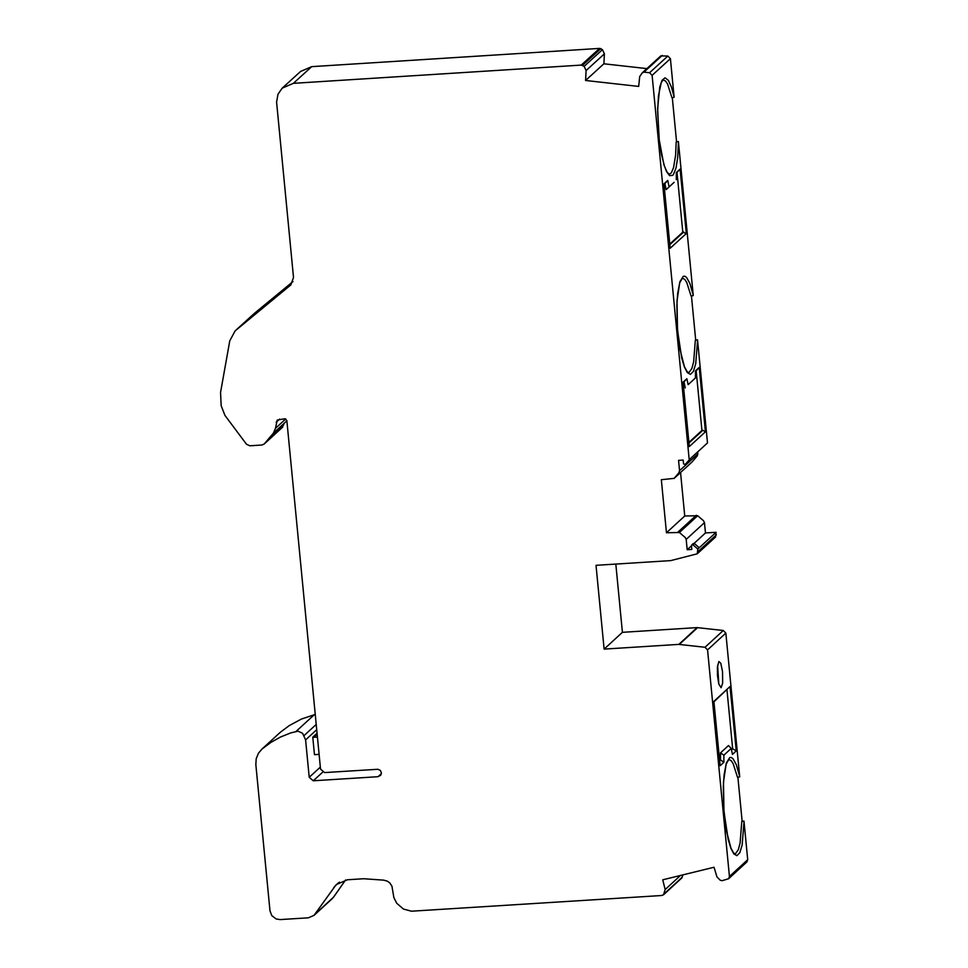 <?xml version="1.0" encoding="UTF-8"?>
<svg xmlns="http://www.w3.org/2000/svg" width="968" height="968" viewBox="0 0 968 968"><rect width="100%" height="100%" fill="white"/><g stroke="black" fill="none" stroke-linecap="round" stroke-linejoin="round"><path stroke-width="1.45" d="M685.199 464.434L690.644 458.384L685.126 464.507L683.553 463.878L683.19 460.066L678.556 460.357L679.56 470.678L678.931 472.711L674.164 478.361L661.338 479.717L666.456 532.763L679.391 532.497L685.187 537.47L686.191 539.394L687.183 549.727L691.817 549.437L691.442 545.625L693.149 543.556L694.395 543.544L699.259 547.731L697.831 549.038L697.25 553.805L670.764 560.605L596.022 565.324L604.117 649.105L678.846 644.385L705.006 647.277L707.56 649.891L729.436 876.5L728.614 878.738L721.995 880.723L720.192 880.19L716.949 876.887L714.033 867.255L662.741 879.803L665.161 889.556L663.528 894.783L661.422 895.533L411.473 911.203L403.45 909.049L396.747 903.289L393.867 897.59L391.943 886.168L389.729 882.864L387.285 881.122L383.691 880.142L363.702 878.738L347.427 879.767L336.199 884.619L314.007 915.377L308.393 917.809L280.139 919.588L276.158 918.971L271.814 915.643L269.987 910.864L255.842 764.575L256.205 758.743L258.432 753.237L262.001 749.05L270.822 742.456L280.502 737.023L290.799 732.897L298.083 731.167L302.585 733.296L305.598 739.891L316.717 729.703M691.721 544.875L692.967 544.863L697.831 549.038M305.598 739.891L309.216 777.304L313.269 780.789L378.052 776.699L380.739 775.223L381.404 772.779L380.327 770.431L377.944 769.27L324.582 772.585L320.529 769.1L286.843 420.499L284.81 418.757L277.235 420.064L275.457 428.34L273.399 433.144L264.143 444.058L261.904 445.026L249.804 445.788L246.489 444.239L224.927 415.381L221.164 405.689L220.559 392.379L229.779 340.809L235.103 330.911L290.739 285.003L293.51 277.513L276.582 102.051L278.034 94.138L282.208 88.148L293.377 83.333L581.26 65.086L584.14 66.344L586.1 70.531L585.579 80.477L638.674 86.43L639.703 76.532L642.28 72.866L643.95 72.116L649.552 72.745L652.105 75.347L689.204 459.691M674.139 182.323L666.153 189.619L674.139 182.323M676.305 173.248L680.093 169.11L676.305 172.57L676.305 179.661M668.985 186.352L667.739 180.399L664.895 183.678L666.153 189.619M667.739 180.399L663.951 183.859L670.171 248.268L686.312 233.518L680.093 169.11M664.012 184.477L664.895 183.678M677.043 172.57L682.791 232.163L686.312 233.518M663.153 79.799L665.681 81.167L667.642 84.252L671.925 97.744L674.127 97.308L670.413 58.661L667.847 56.047L660.805 55.902L642.51 72.588M682.295 278.118L684.824 279.486L686.784 282.559L691.067 296.051L693.257 295.615L678.386 141.534L676.196 141.969L675.591 155.255L673.559 167.658L671.272 172.945L669.13 174.337L666.964 171.929L664.459 166.097L661.422 154.275L659.293 140.65L657.635 111.284L658.458 95.844L661.241 82.582L663.213 79.799M586.1 70.531L604.407 53.845L602.435 49.658L599.567 48.4L581.26 65.086M690.644 458.36L707.487 442.933L697.529 339.829L695.326 340.276L693.657 361.742L691.878 368.457L689.059 372.45L687.256 371.881L684.424 366.678L679.923 349.121L677.382 328.007L676.874 305.029L677.685 293.437L679.657 282.971L682.355 278.118M345.588 879.972L333.379 897.384L318.629 910.912L332.351 898.558L314.007 915.377M683.093 382.191L686.869 378.718L688.127 384.671L695.447 377.968L695.447 370.877L699.223 367.416L705.442 431.801L689.301 446.587L683.093 382.191M720.107 765.736L713.9 701.352L730.029 686.53L736.237 750.914L732.461 754.387L731.203 748.445L723.882 755.173L723.895 762.264L720.107 765.736M713.936 701.788L730.029 686.53M726.968 689.821L732.655 748.796L736.237 750.914M723.882 755.173L720.507 752.862L728.493 745.529L731.203 748.445M732.655 748.796L731.505 749.849M718.837 661.519L720.797 663.225L722.539 671.707L722.66 683.118L721.087 687.752L718.788 684.025L717.457 675.361L717.397 667.279L718.837 661.519M717.615 665.258L718.8 684.086M683.71 231.981L669.82 244.674M705.442 431.801L702.853 430.264L688.962 442.993M699.223 367.416L696.186 370.877L701.933 430.457L702.853 430.264M695.447 371.543L696.186 370.877M695.447 377.968L688.127 384.671M683.154 382.808L686.869 378.718M684.037 381.997L685.284 387.938M723.895 762.264L720.507 759.953L719.623 760.763M720.507 752.862L720.507 759.953M678.386 141.534L676.196 141.969M697.529 339.829L695.326 340.276M728.747 759.396L731.276 760.751L733.224 763.825L737.507 777.292L739.709 776.844L725.843 633.096L723.29 630.495L697.129 627.603L622.412 632.322L604.117 649.105M728.614 878.738L746.897 861.919L747.707 859.681L743.968 821.058L741.778 821.505L740.096 842.995L738.318 849.71L735.486 853.703L733.72 853.171L730.985 848.234L726.52 831.282L723.846 809.43L723.326 786.331L724.125 774.739L726.109 764.26L728.807 759.384M743.968 821.058L741.778 821.505M701.933 430.457L688.901 442.388M682.791 232.163L669.759 244.069M676.547 141.643L672.312 97.72M695.69 339.95L691.455 296.026M742.129 821.166L737.894 777.268M277.284 430.397L273.315 435.104L274.839 434.16L277.284 430.397L283.757 424.48L282.075 427.299L274.839 434.16M315.241 714.42L301.351 719.079L289.202 725.637L280.357 732.256L261.784 749.232M293.002 281.555L254.354 313.39L235.551 330.499M317.056 733.272L312.773 737.192L314.467 754.665L319.101 754.375M318.629 910.912L333.5 897.215M264.143 444.058L282.777 427.021L264.421 443.767M599.567 48.4L311.72 66.647L300.564 71.463L282.208 88.148M317.444 737.156L312.773 737.192M680.492 875.459L665.161 889.556M697.25 553.805L715.534 537.034L716.114 532.291L705.466 532.957L694.116 543.375M663.528 894.783L681.811 877.964L682.9 874.866M699.259 547.743L716.114 532.291M622.412 632.322L615.817 564.078M646.878 68.607L603.887 63.791L585.579 80.477M666.456 532.763L684.739 516.005L680.552 472.529M692.12 461.905L697.226 455.952L697.843 453.931L679.56 470.678M684.739 516.005L697.674 515.726L703.47 520.711L704.474 522.635L705.466 532.957M604.407 53.845L603.887 63.791M687.183 549.727L691.467 545.807M697.65 451.935L697.843 453.931M674.091 96.836L671.502 87.253L668.368 80.344L665.052 77.791L662.051 80.271L659.765 87.035L657.635 108.464L659.063 139.017L663.83 164.451L666.577 171.651L669.59 175.631L672.7 175.365L673.438 174.506L676.015 167.984L677.709 157.518L678.447 141.993M693.233 295.143L689.857 283.394L686.578 277.453L684.896 276.231L683.263 276.316L679.838 281.833L677.007 300.879L677.515 330.185L681.738 358.196L684.461 367.138L687.316 372.583L690.438 374.398L693.39 371.446L695.714 363.738L697.589 340.288M744.029 821.517L742.154 844.967L739.83 852.687L736.878 855.664L733.768 853.849L730.913 848.416L728.19 839.486L723.967 811.499L723.459 782.18L726.29 763.135L729.715 757.593L731.336 757.496L733.03 758.718L736.297 764.635L739.673 776.384M694.395 543.544L692.967 544.863M602.435 49.658L584.14 66.344M333.887 887.305L338.34 882.889M315.157 914.034L318.75 910.731M337.481 884.014L339.526 882.138M649.552 72.745L667.847 56.047M662.245 55.418L643.95 72.116M670.413 58.661L652.105 75.347M582.603 65.243L600.91 48.545M286.867 420.838L273.399 433.144M275.457 428.34L285.754 418.938M279.631 419.084L276.146 422.266M314.467 714.565L296.111 731.36M304.012 735.607L316.209 724.451M254.354 313.39L235.986 330.124M290.303 285.391L290.957 284.798M309.216 777.304L320.335 767.116M378.052 776.699L381.368 773.662M322.659 772.186L313.269 780.789M262.001 749.05L280.357 732.256M311.72 66.647L293.377 83.333M275.602 433.204L282.075 427.299M317.153 734.276L313.753 737.398M705.006 647.277L723.29 630.495M697.625 627.615L679.33 644.398M698.073 551.566L716.356 534.796M697.129 627.603L678.846 644.385M725.843 633.096L707.56 649.891M664.024 893.936L682.307 877.117M729.436 876.5L747.707 859.681M674.164 478.361L692.447 461.603M678.024 532.037L696.319 515.266M679.391 532.497L697.674 515.726M704.474 522.635L686.191 539.394M686.566 463.188L685.126 464.507M692.314 461.748L674.03 478.494"/></g></svg>
